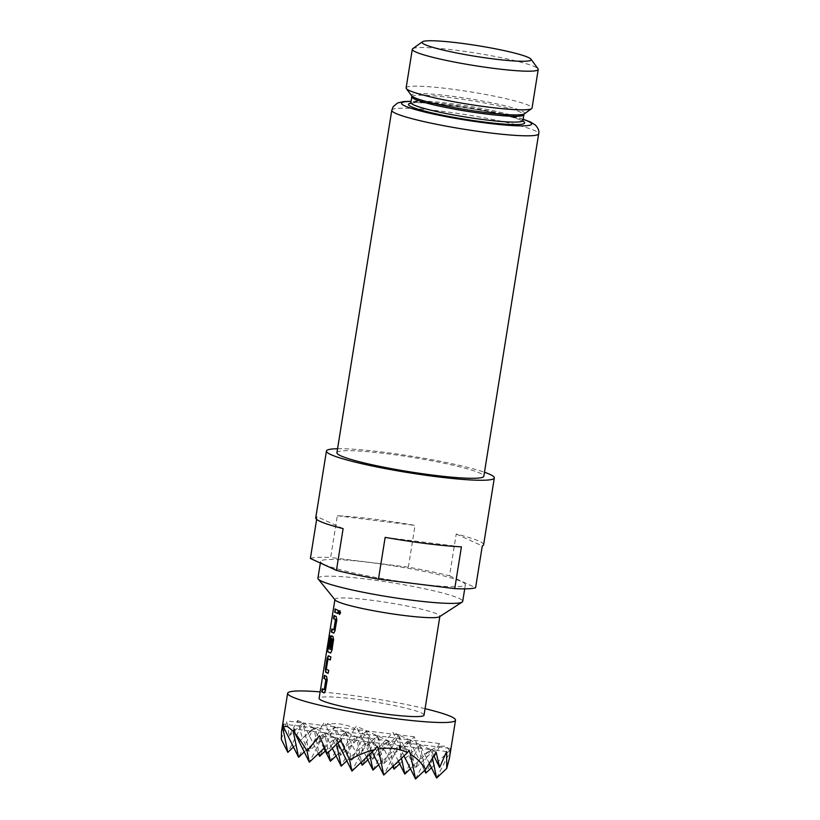<?xml version="1.0" encoding="UTF-8"?>
<svg xmlns="http://www.w3.org/2000/svg" width="820" height="820" viewBox="0 0 820 820"><rect width="100%" height="100%" fill="white"/><g stroke="black" fill="none" stroke-linecap="round" stroke-linejoin="round"><path stroke-width="0.61" stroke-dasharray="4.1 3.07" d="M339.593 614.436L340.894 612.878L339.982 610.654M425.078 708.675A85.013 8.374 9.1 0 0 320.148 691.875M281.321 739.312L287.082 720.975L289.111 736.073L297.609 720.493L302.365 738.348C308.545 732.332 315.116 728.139 322.075 725.782L324.577 722.235L325.438 724.808C335.062 722.481 344.769 723.691 354.558 728.426L356.382 726.192L357.991 730.251C365.105 734.361 371.911 740.214 378.42 747.809L393.036 732.362L401.564 750.054L414.315 736.801L420.998 756.686C427.599 751.817 433.144 748.547 437.634 746.866L439.376 743.494L439.704 746.179L446.367 746.159L449.555 750.689L450.139 748.414L419.942 744.662L425.17 769.908M406.125 87.914A63.755 6.283 -170.9 0 1 459.343 90.169A63.755 6.283 -170.9 0 1 528.726 105.411A63.755 6.283 -170.9 0 1 532.036 108.076M335.175 600.035A53.136 5.238 -170.9 0 1 334.96 599.42A53.136 5.238 -170.9 0 1 379.301 601.296A53.136 5.238 -170.9 0 1 437.121 614.006A53.136 5.238 -170.9 0 1 439.879 616.23A53.136 5.238 -170.9 0 1 439.479 616.742M317.914 578.192A73.318 7.226 -170.9 0 1 379.117 580.785A73.318 7.226 -170.9 0 1 458.892 598.313A73.318 7.226 -170.9 0 1 462.705 601.378M412.726 48.708A63.755 6.283 -170.9 0 1 468.63 51.978A63.755 6.283 -170.9 0 1 534.906 66.779A63.755 6.283 -170.9 0 1 538.012 68.777M337.573 448.724A85.013 8.374 -170.9 0 1 411.702 456.217A85.013 8.374 -170.9 0 1 484.466 472.248M408.36 567.184L415.053 525.415A85.013 8.374 -170.9 0 0 337.338 515.749L330.655 557.518L408.36 567.184A85.013 8.374 -170.9 0 1 449.534 575.784L456.227 534.015A85.013 8.374 -170.9 0 1 479.198 541.21A85.013 8.374 -170.9 0 1 483.615 544.757M310.38 558.471A85.013 8.374 -170.9 0 1 330.655 557.518M316.633 519.388L317.063 516.702A85.013 8.374 -170.9 0 0 315.731 517.871M336.928 452.722A74.384 7.329 -170.9 0 1 399.022 455.356A74.384 7.329 -170.9 0 1 479.956 473.14A74.384 7.329 -170.9 0 1 483.831 476.256M324.402 564.549A73.318 7.226 -170.9 0 1 320.589 561.485A73.318 7.226 -170.9 0 1 381.792 564.078A73.318 7.226 -170.9 0 1 461.568 581.616A73.318 7.226 -170.9 0 1 465.381 584.68A73.318 7.226 -170.9 0 1 404.178 582.087A73.318 7.226 -170.9 0 1 324.402 564.549M424.042 715.132A53.136 5.238 9.1 0 0 421.275 712.908A53.136 5.238 9.1 0 0 363.465 700.208A53.136 5.238 9.1 0 0 319.113 698.322M449.534 575.784L475.59 587.694M343.119 528.613L317.063 516.702M461.424 546.848L385.154 537.366M456.227 534.015L482.283 545.925M337.338 515.749L415.053 525.415M304.24 751.95L324.515 732.793L294.318 729.031M431.474 767.776L449.555 750.689M324.494 747.901L335.277 737.713L324.515 732.793L309.355 762.21M450.139 748.414L449.79 752.422L436.588 778.036M429.331 763.481L419.942 744.662L409.18 739.742L415.063 768.197L398.417 734.822L401.564 750.054M340.659 740.173L335.277 737.713L319.38 735.735M446.613 751.561L430.705 749.582L432.488 758.213M337.901 742.971L335.277 737.713L327.159 753.467M433.852 755.896L430.705 749.582L415.545 779M322.075 725.782L308.873 751.407L302.365 738.348M378.42 747.809L372.495 759.32L357.991 730.251M289.111 736.073L302.99 722.953L287.082 720.975M414.315 736.801L398.417 734.822L383.258 764.24L409.18 739.742L394.02 769.16M293.478 747.03L313.752 727.873L302.99 722.953L287.83 752.37M420.998 756.686L415.063 768.197L437.634 746.866M332.346 748.486L324.515 732.793L313.752 727.873L283.546 724.111M439.376 743.494L409.18 739.742L398.417 734.822L366.601 730.866L351.452 760.283L334.796 726.909L319.636 756.327M323.982 748.383L313.752 727.873L298.593 757.29M439.704 746.179L425.826 773.116M424.524 770.513L409.18 739.742L377.364 735.786L362.214 765.203M449.79 752.422L449.442 758.09M354.558 728.426L340.689 755.364L325.438 724.808M399.668 763.82L419.942 744.662L404.783 774.08M336.046 755.907L356.321 736.749L324.515 732.793L328.523 752.176M325.284 750.987L345.558 731.829L330.398 761.247M377.303 746.343L345.558 731.829L313.752 727.873L318.98 753.119M360.913 762.6L345.558 731.829L334.796 726.909L340.689 755.364L366.601 730.866L302.99 722.953L308.873 751.407L334.796 726.909L324.577 722.235M366.56 757.26L356.321 736.749L361.548 761.995M318.344 753.723L302.99 722.953L297.609 720.493M345.558 731.829L351.452 760.283L377.364 735.786L345.558 731.829M409.118 750.3L377.364 735.786L383.258 764.24L366.601 730.866L372.495 759.32L398.417 734.822L393.036 732.362M392.718 766.556L377.364 735.786L356.382 726.192M404.014 755.886L398.899 745.626L383.739 775.043M436.086 752.043L430.705 749.582L367.083 741.669L351.934 771.087M372.208 751.93L367.083 741.669L369.697 754.297M378.625 764.783L398.899 745.626L401.513 758.254M410.43 768.74L430.705 749.582L419.942 744.662L388.137 740.706L372.977 770.123M346.809 760.827L367.083 741.669L335.277 737.713L336.63 744.242M398.366 761.216L388.137 740.706L356.321 736.749L341.171 766.167M367.862 759.863L388.137 740.706L393.354 765.952M337.779 613.483L338.65 610.459A52.706 5.197 9.1 0 1 335.452 608.993L335.431 609.157M336.764 619.828L336.507 616.568A52.706 5.197 9.1 0 1 334.406 615.543L334.386 615.707M335.042 630.57L337.143 619.869M333.76 632.999A52.706 5.197 9.1 0 0 333.863 633.04L335.421 630.621M332.264 628.95A52.706 5.197 9.1 0 0 334.212 629.914M331.844 650.526L330.368 652.966M332.223 650.567L333.566 639.784M333.945 639.825L332.92 636.474M333.309 636.515A52.706 5.197 9.1 0 1 331.936 635.889L331.536 635.838M330.132 647.585L331.126 638.811M331.075 649.532A52.706 5.197 9.1 0 1 328.676 648.282L328.256 648.23M328.666 648.056L330.204 635.848M330.337 659.936L331.208 656.912A52.706 5.197 9.1 0 1 328.738 655.846L328.492 655.867M326.278 669.028L328.277 659.147M326.708 669.304A52.706 5.197 9.1 0 0 329.066 670.319L328.676 670.278M328.184 673.343L329.066 670.319M327.17 679.688L326.913 676.428A52.706 5.197 9.1 0 1 324.822 675.403L324.792 675.567M325.448 690.43L327.559 679.729M324.177 692.859A52.706 5.197 9.1 0 0 324.279 692.9L325.837 690.481M322.67 688.81A52.706 5.197 9.1 0 0 324.628 689.774M524.349 113.857A57.369 5.648 9.1 0 0 521.735 110.946A57.369 5.648 9.1 0 0 456.555 96.842A57.369 5.648 9.1 0 0 411.619 95.796M411.804 96.77A56.744 5.586 -170.9 0 1 459.169 98.779A56.744 5.586 -170.9 0 1 520.915 112.35A56.744 5.586 -170.9 0 1 523.867 114.728M522.934 120.54A56.744 5.586 9.1 0 0 519.982 118.172A56.744 5.586 9.1 0 0 458.247 104.601A56.744 5.586 9.1 0 0 410.881 102.592M411.015 103.115A58.866 5.801 -170.9 0 1 465.78 107.656A58.866 5.801 -170.9 0 1 521.643 120.509A58.866 5.801 -170.9 0 1 522.965 121.175M523.129 119.371A65.887 6.488 9.1 0 0 411.066 101.424M391.786 110.249A74.384 7.329 -170.9 0 1 453.88 112.873A74.384 7.329 -170.9 0 1 534.814 130.667A74.384 7.329 -170.9 0 1 538.678 133.773M523.139 121.534L521.089 120.345C506.545 111.448 403.768 98.574 410.369 103.474M523.15 119.228L498.898 113.016L468.21 107.297L444.389 103.914L411.086 101.28M320.589 561.485L320.343 563.022M465.381 584.68L464.714 588.862"/><path stroke-width="1.23" d="M339.982 610.654L339.111 612.253L339.593 614.436M338.732 612.212L339.398 614.447L340.526 612.837L339.798 610.592L339.111 612.253M349.627 759.955L351.934 771.087L374.504 749.757C366.437 751.602 358.145 755.005 349.627 759.955L340.659 740.173L327.159 753.467L319.38 735.735L307.059 751.079L309.355 762.21L294.862 733.141L294.318 729.031L293.201 731.235L287.328 726.376L283.351 726.735L283.546 724.111L281.567 731.204L281.321 739.312L287.83 752.37L293.478 747.03M320.148 691.875A85.013 8.374 9.1 0 0 287.635 693.289A85.013 8.374 9.1 0 0 292.053 696.836A85.013 8.374 9.1 0 0 384.559 717.172A85.013 8.374 9.1 0 0 455.52 720.175A85.013 8.374 9.1 0 0 451.102 716.618A85.013 8.374 9.1 0 0 425.078 708.675M530.981 59.173L538.012 68.777A63.755 6.283 -170.9 0 1 538.227 69.444L532.036 108.076A63.755 6.283 -170.9 0 1 531.626 108.64A63.755 6.283 -170.9 0 1 475.723 105.37A63.755 6.283 -170.9 0 1 409.436 90.579A63.755 6.283 -170.9 0 1 406.341 88.57A63.755 6.283 -170.9 0 1 406.125 87.914L412.316 49.272A63.755 6.283 -170.9 0 1 412.726 48.708L422.402 41.779A55.258 5.443 9.1 0 0 424.914 44.577A55.258 5.443 9.1 0 0 487.705 58.169A55.258 5.443 9.1 0 0 530.981 59.173A55.258 5.443 9.1 0 0 528.295 57.441A55.258 5.443 9.1 0 0 470.854 44.608A55.258 5.443 9.1 0 0 422.402 41.779M464.714 588.862L462.705 601.378A73.318 7.226 -170.9 0 1 462.152 602.085L439.479 616.742A53.136 5.238 -170.9 0 1 392.698 613.934A53.136 5.238 -170.9 0 1 337.717 601.644A53.136 5.238 -170.9 0 1 335.175 600.035L318.221 579.033A73.318 7.226 -170.9 0 1 317.914 578.192L320.343 563.022M462.152 602.085A73.318 7.226 -170.9 0 1 397.587 598.221A73.318 7.226 -170.9 0 1 321.717 581.257A73.318 7.226 -170.9 0 1 318.221 579.033M538.227 69.444A63.755 6.283 -170.9 0 1 485.009 67.189A63.755 6.283 -170.9 0 1 415.627 51.937A63.755 6.283 -170.9 0 1 412.316 49.272M484.466 472.248A85.013 8.374 -170.9 0 1 489.899 474.38A85.013 8.374 -170.9 0 1 494.316 477.937A85.013 8.374 -170.9 0 1 423.356 474.923A85.013 8.374 -170.9 0 1 330.86 454.598A85.013 8.374 -170.9 0 1 326.442 451.041A85.013 8.374 -170.9 0 1 337.573 448.724M326.442 451.041L315.731 517.871A85.013 8.374 -170.9 0 0 320.148 521.417A85.013 8.374 -170.9 0 0 343.119 528.613L336.436 570.382L310.38 558.471L316.633 519.388M340.802 455.838A74.384 7.329 -170.9 0 1 336.928 452.722L391.786 110.249A74.384 7.329 -170.9 0 0 395.65 113.355A74.384 7.329 -170.9 0 0 476.594 131.138A74.384 7.329 -170.9 0 0 538.678 133.773L483.831 476.256A74.384 7.329 -170.9 0 1 421.736 473.622A74.384 7.329 -170.9 0 1 340.802 455.838M334.909 599.707L319.113 698.322A53.136 5.238 9.1 0 0 321.881 700.546A53.136 5.238 9.1 0 0 379.691 713.256A53.136 5.238 9.1 0 0 424.042 715.132L439.838 616.507M324.279 692.9L325.448 690.43L327.17 679.688L326.524 676.377A53.136 5.238 9.1 0 1 325.796 676.059A53.136 5.238 9.1 0 1 324.412 675.352L323.92 678.417A53.136 5.238 9.1 0 0 325.304 679.134A53.136 5.238 9.1 0 0 325.888 679.39L324.228 689.722A53.136 5.238 9.1 0 1 323.654 689.466A53.136 5.238 9.1 0 1 322.26 688.759L321.768 691.824A53.136 5.238 9.1 0 0 323.162 692.531A53.136 5.238 9.1 0 0 323.89 692.859L323.972 692.869M328.338 655.795L327.149 658.265L325.427 669.007L325.704 672.267A53.136 5.238 9.1 0 0 326.36 672.584A53.136 5.238 9.1 0 0 328.184 673.343L328.676 670.278A53.136 5.238 9.1 0 1 326.852 669.509A53.136 5.238 9.1 0 1 326.309 669.253L327.969 658.921A53.136 5.238 9.1 0 0 328.502 659.178A53.136 5.238 9.1 0 0 330.337 659.936L330.829 656.871A53.136 5.238 9.1 0 1 328.994 656.113A53.136 5.238 9.1 0 1 328.338 655.795L328.277 655.774M331.475 635.828L330.347 638.308L328.933 647.103A53.136 5.238 9.1 0 0 329.722 647.534L331.218 638.636A53.136 5.238 9.1 0 0 331.752 638.893A53.136 5.238 9.1 0 0 332.336 639.149L330.675 649.481A53.136 5.238 9.1 0 1 330.101 649.225A53.136 5.238 9.1 0 1 328.256 648.23L330.204 635.848A53.136 5.238 9.1 0 1 329.722 635.469L327.641 651.582A53.136 5.238 9.1 0 0 329.548 652.628A53.136 5.238 9.1 0 0 330.276 652.945L330.368 652.966M331.536 635.838A53.136 5.238 9.1 0 0 332.192 636.156A53.136 5.238 9.1 0 0 332.92 636.474L333.566 639.784L331.844 650.526L330.675 652.997M333.863 633.04L335.042 630.57L336.764 619.828L336.118 616.517A53.136 5.238 9.1 0 1 335.39 616.199A53.136 5.238 9.1 0 1 333.996 615.492L333.504 618.557A53.136 5.238 9.1 0 0 334.898 619.274A53.136 5.238 9.1 0 0 335.472 619.53L333.822 629.862A53.136 5.238 9.1 0 1 333.238 629.606A53.136 5.238 9.1 0 1 331.854 628.899L331.362 631.964A53.136 5.238 9.1 0 0 332.746 632.671A53.136 5.238 9.1 0 0 333.473 632.989L333.555 633.009M334.56 612.007A53.136 5.238 9.1 0 0 335.944 612.724A53.136 5.238 9.1 0 0 337.779 613.483L338.27 610.418A53.136 5.238 9.1 0 1 336.436 609.649A53.136 5.238 9.1 0 1 335.052 608.942L334.96 612.068A52.706 5.197 9.1 0 0 337.789 613.38M378.461 579.135L385.154 537.366A85.013 8.374 -170.9 0 0 461.424 546.848L454.731 588.616L378.461 579.135A85.013 8.374 -170.9 0 1 336.436 570.382M494.316 477.937L483.615 544.757A85.013 8.374 -170.9 0 1 482.283 545.925L475.59 587.694A85.013 8.374 -170.9 0 1 454.731 588.616M293.201 731.235L298.593 757.29L304.24 751.95M425.17 769.908L425.826 773.116L431.474 767.776M432.488 758.213L436.588 778.036L429.331 763.481M309.355 762.21L324.494 747.901M436.588 778.036L446.736 768.453L446.613 751.561L439.622 767.458L433.852 755.896M410.42 754.226L415.545 779L425.682 769.416C421.511 762.887 416.427 757.823 410.42 754.226L409.118 750.3L407.468 752.616C398.889 748.424 389.182 747.225 378.348 748.998L377.303 746.343L374.504 749.757M282.705 727.586L287.83 752.37M298.593 757.29L283.351 726.735M425.826 773.116L424.524 770.513M307.059 751.079C302.467 743.391 298.398 737.416 294.862 733.141M439.622 767.458L436.086 752.043L425.682 769.416M455.52 720.175L449.442 758.09L446.736 768.453M378.348 748.998L383.739 775.043L407.468 752.616M393.354 765.952L394.02 769.16L399.668 763.82M328.523 752.176L330.398 761.247L323.982 748.383M318.98 753.119L319.636 756.327L325.284 750.987M330.398 761.247L336.046 755.907M361.548 761.995L362.214 765.203L360.913 762.6M319.636 756.327L318.344 753.723M415.545 779L404.014 755.886M351.934 771.087L337.901 742.971M383.739 775.043L372.208 751.93M369.697 754.297L372.977 770.123L378.625 764.783M401.513 758.254L404.783 774.08L410.43 768.74M336.63 744.242L341.171 766.167L346.809 760.827M404.783 774.08L398.366 761.216M341.171 766.167L332.346 748.486M372.977 770.123L366.56 757.26M362.214 765.203L367.862 759.863M394.02 769.16L392.718 766.556M335.431 609.157L334.96 612.068M331.362 631.964L331.772 632.015A52.706 5.197 9.1 0 0 333.76 632.999M332.233 629.114L331.772 632.015M335.513 619.766L334.314 629.739M333.504 618.557L333.914 618.618A52.706 5.197 9.1 0 0 335.872 619.572M334.386 615.707L333.914 618.618M330.101 635.777L327.662 648.353M328.072 648.415L327.641 651.582M328.051 651.633A52.706 5.197 9.1 0 0 330.562 652.945M331.936 635.889L330.347 638.308M330.757 638.36L328.933 647.103M332.336 639.149L332.725 639.19A52.706 5.197 9.1 0 1 331.618 638.688L331.218 638.636M332.766 639.426L330.788 649.307M327.969 658.921L328.369 658.972A52.706 5.197 9.1 0 0 330.347 659.844M325.704 672.267L326.104 672.318A52.706 5.197 9.1 0 0 328.205 673.24M325.427 669.007L326.104 672.318M327.149 658.265L325.837 669.058M328.738 655.846L327.559 658.316M321.768 691.824L322.178 691.875A52.706 5.197 9.1 0 0 324.177 692.859M322.649 688.974L322.178 691.875M325.93 679.626L324.73 689.599M323.92 678.417L324.33 678.478A52.706 5.197 9.1 0 0 326.278 679.431M324.792 675.567L324.33 678.478M406.341 88.57L411.619 95.796A57.369 5.648 9.1 0 0 414.418 97.6A57.369 5.648 9.1 0 0 474.052 110.915A57.369 5.648 9.1 0 0 524.349 113.857L523.867 114.728A56.744 5.586 -170.9 0 1 476.502 112.719A56.744 5.586 -170.9 0 1 414.756 99.148A56.744 5.586 -170.9 0 1 411.804 96.77L410.881 102.592A56.744 5.586 9.1 0 0 413.823 104.96A56.744 5.586 9.1 0 0 475.569 118.531A56.744 5.586 9.1 0 0 522.934 120.54L523.139 121.534L522.514 121.083M522.965 121.175A58.866 5.801 -170.9 0 1 482.959 121.893A58.866 5.801 -170.9 0 1 411.507 106.805A58.866 5.801 -170.9 0 1 411.015 103.115M411.066 101.424A65.887 6.488 9.1 0 0 404.947 105.985A65.887 6.488 9.1 0 0 487.428 123.184A65.887 6.488 9.1 0 0 528.203 121.319A65.887 6.488 9.1 0 0 523.129 119.371M281.567 731.204L287.635 693.289M538.678 133.773C539.437 131.272 538.33 128.35 535.368 125.009L530.396 121.944L523.15 119.228M411.086 101.28L403.522 101.577L397.628 102.971L393.2 106.631L391.786 110.249M523.867 114.728L522.934 120.54M524.349 113.857L531.626 108.64M410.881 102.592L410.369 103.474M411.619 95.796L411.804 96.77"/></g></svg>
